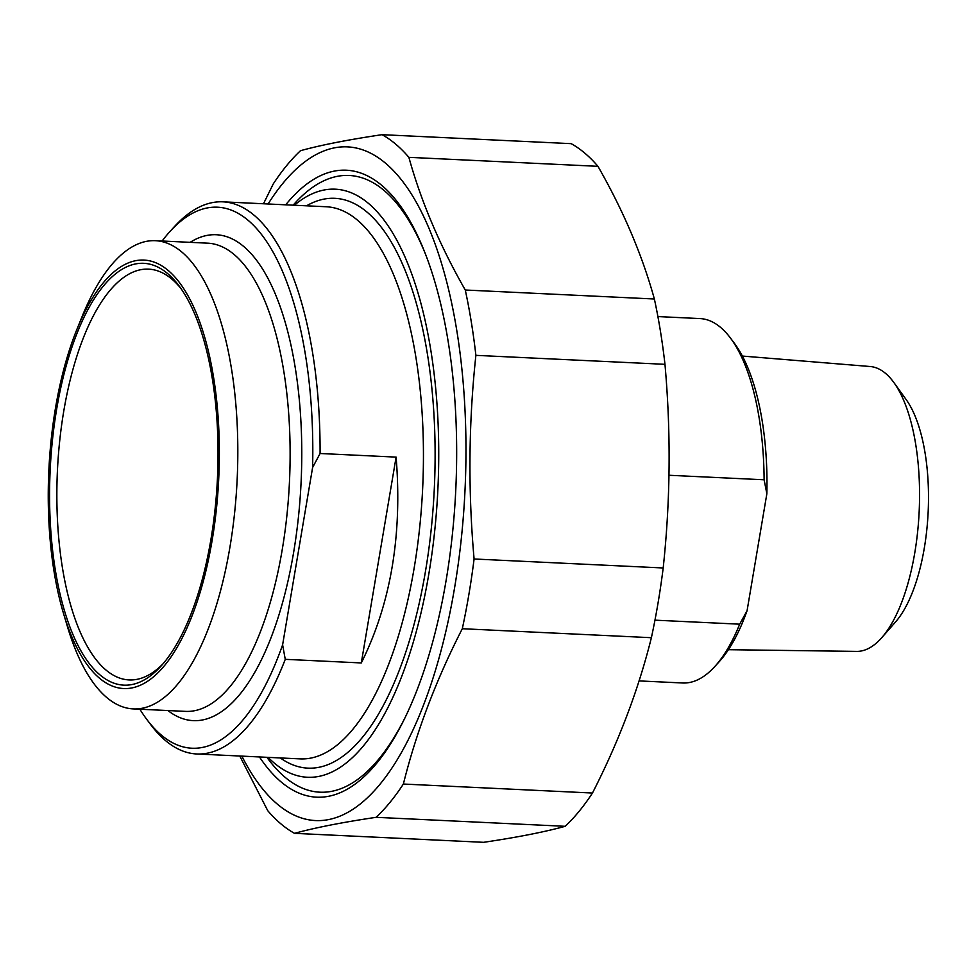 <?xml version="1.0" encoding="UTF-8"?>
<svg xmlns="http://www.w3.org/2000/svg" width="977" height="977" viewBox="0 0 977 977"><rect width="100%" height="100%" fill="white"/><g stroke="black" fill="none" stroke-linecap="round" stroke-linejoin="round"><path stroke-width="1.47" d="M663.188 567.967A357.631 141.812 92.7 0 1 657.973 603.42A357.631 141.812 92.7 0 1 651.39 637.7L462.304 628.724A357.631 141.812 -87.3 0 0 468.887 594.431A357.631 141.812 -87.3 0 0 474.089 558.991L663.188 567.967C670.442 500.407 671.04 432.518 664.971 364.323L475.884 355.347A357.631 141.812 -87.3 0 0 465.272 290.01L654.37 298.999A357.631 141.812 92.7 0 1 664.971 364.323M571.166 143.656A357.631 141.812 92.7 0 1 597.961 166.322L408.875 157.334A357.631 141.812 -87.3 0 0 382.068 134.679L571.166 143.656M382.068 134.679C348.227 139.699 321.042 145.036 300.525 150.69A357.631 141.812 -87.3 0 0 273.23 183.969L263.485 203.766M239.78 756.015L267.735 810.678A357.631 141.812 -87.3 0 0 294.529 833.344L483.627 842.321C517.468 837.301 544.653 831.964 565.17 826.31L376.084 817.322A357.631 141.812 -87.3 0 0 403.367 784.043L592.465 793.031A357.631 141.812 92.7 0 1 565.17 826.31M592.465 793.031C618.771 741.567 638.408 689.799 651.39 637.7M462.304 628.724C435.998 680.175 416.349 731.956 403.367 784.043M241.856 756.113A337.175 133.702 -87.3 0 0 454.586 587.8A337.175 133.702 -87.3 0 0 422.907 214.891A337.175 133.702 -87.3 0 0 268.089 203.985M475.884 355.347C468.618 422.907 468.032 490.796 474.089 558.991M408.875 157.334C421.014 201.25 439.809 245.471 465.272 290.01M376.084 817.322C342.243 822.353 315.058 827.69 294.529 833.344M654.37 298.999C642.231 255.082 623.424 210.861 597.961 166.322M259.467 756.955A313.837 124.445 -87.3 0 0 371.748 768.96A313.837 124.445 -87.3 0 0 455.783 489.587A313.837 124.445 -87.3 0 0 398.604 203.509A313.837 124.445 -87.3 0 0 381.909 185.508A313.837 124.445 -87.3 0 0 285.699 204.828M396.112 457.114C402.402 535.115 390.788 603.725 361.295 662.943L396.112 457.114L320.077 453.499A276.381 109.595 -87.3 0 0 222.939 201.836A276.381 109.595 -87.3 0 0 174.37 226.676L170.01 231.464A270.849 107.409 92.7 0 1 312.603 467.519L320.077 453.499M361.295 662.943L285.26 659.328L282.609 644.844L312.603 467.519M282.609 644.844A270.849 107.409 92.7 0 1 146.831 719.463L150.714 724.641A276.381 109.595 -87.3 0 0 165.418 740.505A276.381 109.595 -87.3 0 0 196.719 753.975A276.381 109.595 -87.3 0 0 285.26 659.328M146.831 719.463A270.849 107.409 92.7 0 1 139.87 709.217M163.074 663.749A205.622 81.543 92.7 0 1 129.111 679.931A205.622 81.543 92.7 0 1 105.821 669.904A205.622 81.543 92.7 0 1 59.744 440.48A205.622 81.543 92.7 0 1 148.626 269.139A205.622 81.543 92.7 0 1 171.915 279.166A205.622 81.543 92.7 0 1 180.904 288.471M167.739 273.67A211.154 83.729 -87.3 0 0 49.644 486.265A211.154 83.729 -87.3 0 0 160.887 666.229A211.154 83.729 -87.3 0 0 217.444 478.266A211.154 83.729 -87.3 0 0 178.962 285.785A211.154 83.729 -87.3 0 0 167.739 273.67M99.336 678.062A214.464 85.048 92.7 0 1 63.493 613.409A214.464 85.048 92.7 0 1 77 329.139A214.464 85.048 92.7 0 1 189.001 297.57A214.464 85.048 92.7 0 1 206.379 568.956A214.464 85.048 92.7 0 1 99.336 678.062M162.109 241.014A270.849 107.409 92.7 0 1 170.01 231.464M294.346 205.231A294.346 116.715 92.7 0 1 368.647 203.546A294.346 116.715 92.7 0 1 427.45 581.852A294.346 116.715 92.7 0 1 268.113 757.358M77 329.139L82.263 316.169A234.37 92.937 92.7 0 1 155.453 240.696A234.37 92.937 92.7 0 1 237.167 479.206A234.37 92.937 92.7 0 1 133.214 708.899A234.37 92.937 92.7 0 1 106.676 697.468A234.37 92.937 92.7 0 1 67.498 626.819L63.493 613.409M426.216 255.974A308.708 122.418 -87.3 0 0 384.132 190.515A308.708 122.418 -87.3 0 0 349.168 175.469A308.708 122.418 -87.3 0 0 294.907 203.204L293.112 205.17M266.892 757.297L268.48 759.434A308.708 122.418 -87.3 0 0 284.905 777.142A308.708 122.418 -87.3 0 0 319.87 792.188A308.708 122.418 -87.3 0 0 404.209 719.353M668.94 475.262L764.112 479.78L766.86 493.739L747.075 610.71L739.687 624.181L654.956 620.163M739.687 624.181A182.406 72.335 92.7 0 1 714.749 666.595L719.109 661.808A176.886 70.136 -87.3 0 0 747.075 610.71M766.86 493.739A176.886 70.136 -87.3 0 0 734.252 343.11L730.369 337.932A182.406 72.335 92.7 0 1 764.112 479.78M714.749 666.595A182.406 72.335 92.7 0 1 682.691 682.984L639.043 680.908M657.9 316.572L700.008 318.575A182.406 72.335 92.7 0 1 720.66 327.466A182.406 72.335 92.7 0 1 730.369 337.932M742.361 356.055L870.214 366.522A142.618 56.556 92.7 0 1 885.589 373.422A142.618 56.556 92.7 0 1 893.918 382.593A142.618 56.556 92.7 0 1 919.162 511.606A142.618 56.556 92.7 0 1 881.804 637.627A142.618 56.556 92.7 0 1 856.67 651.39L728.415 649.693M881.804 637.627L895.567 621.934A124.372 49.314 -87.3 0 0 928.15 512.033A124.372 49.314 -87.3 0 0 906.131 399.532L893.918 382.593M222.939 201.836L326.342 206.758A276.381 109.595 92.7 0 1 414.138 568.162A276.381 109.595 92.7 0 1 300.11 758.885L196.719 753.975M167.897 710.548A243.212 96.442 -87.3 0 0 293.564 552.762A243.212 96.442 -87.3 0 0 281.779 311.309A243.212 96.442 -87.3 0 0 190.136 242.345M280.314 757.944A285.223 113.1 -87.3 0 0 425.483 571.276A285.223 113.1 -87.3 0 0 412.379 290.291A285.223 113.1 -87.3 0 0 306.534 205.817M155.453 240.696L207.771 243.175A234.37 92.937 92.7 0 1 282.231 549.648A234.37 92.937 92.7 0 1 185.532 711.378L133.214 708.899"/></g></svg>
